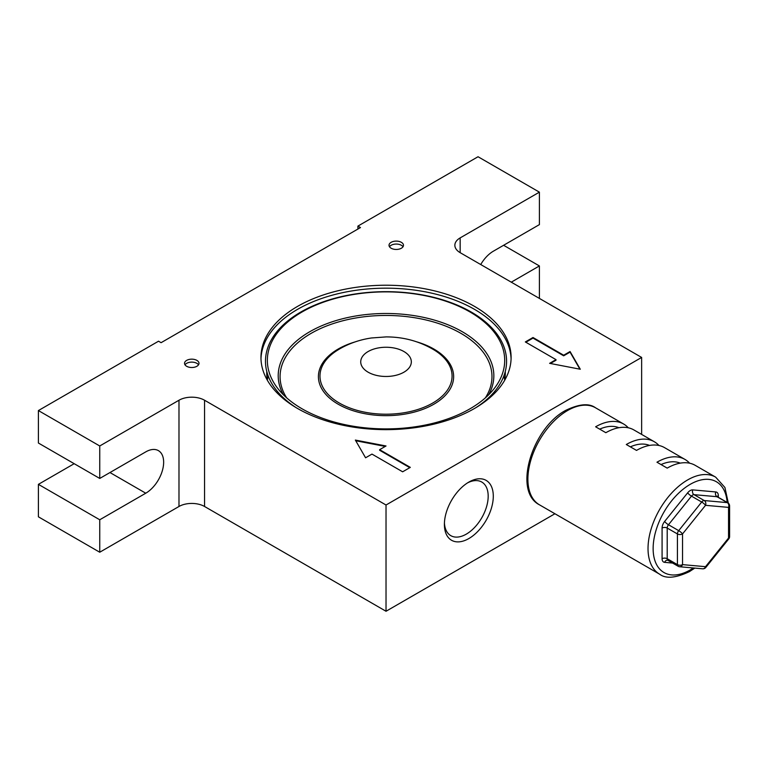 <?xml version="1.0" encoding="UTF-8"?>
<svg xmlns="http://www.w3.org/2000/svg" width="768" height="768" viewBox="0 0 768 768"><rect width="100%" height="100%" fill="white"/><g stroke="black" fill="none" stroke-linecap="round" stroke-linejoin="round"><path stroke-width="1.15" d="M468.845 482.093L468.845 482.093A34.579 19.968 -60 0 1 493.296 496.205A34.579 19.968 -60 0 1 468.845 538.56A34.579 19.968 -60 0 1 444.394 524.438A34.579 19.968 -60 0 1 468.845 482.093L468.845 482.093M444.432 522.902A30.96 17.875 120 0 0 450.806 535.661A30.96 17.875 120 0 0 466.291 534.134A30.96 17.875 120 0 0 486.518 506.842A30.96 17.875 120 0 0 481.766 482.035A30.96 17.875 120 0 0 467.53 482.89M401.366 242.333A7.229 4.176 0 0 0 393.485 241.421A7.229 4.176 0 0 0 389.021 245.28A7.229 4.176 0 0 0 391.142 248.227A7.229 4.176 0 0 0 399.014 249.139A7.229 4.176 0 0 0 403.478 245.28A7.229 4.176 0 0 0 401.366 242.333M403.018 246.758A7.229 4.176 0 0 0 401.366 245.28A7.229 4.176 0 0 0 389.491 246.758M196.877 360.384A7.229 4.176 0 0 0 188.995 359.482A7.229 4.176 0 0 0 184.531 363.341A7.229 4.176 0 0 0 186.653 366.288A7.229 4.176 0 0 0 194.534 367.19A7.229 4.176 0 0 0 198.998 363.341A7.229 4.176 0 0 0 196.877 360.384M198.528 364.819A7.229 4.176 0 0 0 196.877 363.341A7.229 4.176 0 0 0 185.002 364.819M260.976 358.915A125.069 72.211 180 0 1 339.35 293.395A125.069 72.211 180 0 1 474.47 309.331A125.069 72.211 180 0 1 511.075 358.915M297.59 408.499A125.069 72.211 180 0 1 260.957 357.437A125.069 72.211 180 0 1 338.16 290.726A125.069 72.211 180 0 1 474.47 306.374A125.069 72.211 180 0 1 511.104 357.437A125.069 72.211 180 0 1 433.891 424.147A125.069 72.211 180 0 1 297.59 408.499M267.408 380.333A119.29 68.87 180 0 1 266.736 373.046A119.29 68.87 180 0 1 266.765 371.434M267.35 379.997A119.29 68.87 180 0 1 268.234 376.07M38.4 410.563L158.534 341.203L161.088 342.682L360.47 227.568L357.907 226.099L478.042 156.739L539.395 192.154L460.157 237.898L460.157 252.662L641.635 357.437L386.026 505.008L204.547 400.234L204.547 506.486A18.077 10.435 0 0 0 178.982 506.486L99.744 552.23L99.744 519.773L145.757 493.21A25.306 14.611 120 0 0 162.288 470.909A25.306 14.611 120 0 0 158.41 450.634A25.306 14.611 120 0 0 145.757 451.882L99.744 478.445L99.744 445.978L38.4 410.563L38.4 443.03L99.744 478.445M563.674 355.219L533.002 337.517L525.331 341.942L556.003 359.645L549.619 363.341L580.291 369.245L570.067 351.533L563.674 355.219L563.674 355.814L533.002 338.102L533.002 337.517M178.982 506.486L178.982 400.234L99.744 445.978M178.982 400.234A18.077 10.435 180 0 1 204.547 400.234M460.157 252.662A18.077 10.435 180 0 1 454.858 245.28A18.077 10.435 180 0 1 460.157 237.898M410.314 467.376L402.643 471.802L371.971 454.099L365.578 457.786L355.354 440.074L386.026 445.978L379.632 449.674L410.314 467.376M503.606 245.28L539.395 265.939L539.395 298.406M357.907 229.046L357.907 226.099M480.73 264.538A25.306 14.611 120 0 1 493.382 251.184L539.395 224.621L539.395 192.154M74.189 463.69L38.4 484.349L38.4 516.816L99.744 552.23M38.4 484.349L99.744 519.773M554.928 513.744L386.026 611.261L386.026 505.008M641.635 434.41L641.635 357.437M386.026 611.261L204.547 506.486M511.277 282.173L539.395 265.939M503.818 376.07A119.29 68.87 180 0 1 504.71 379.997M505.286 371.434A119.29 68.87 180 0 1 505.315 373.046A119.29 68.87 180 0 1 504.643 380.333M579.907 369.168L570.067 352.128L563.674 355.814M570.067 352.128L570.067 351.533M556.003 359.645L556.003 360.24L550.387 363.485M533.002 338.102L525.84 342.24M355.738 440.746L385.258 446.419M409.795 467.674L379.632 450.259L379.632 449.674M475.968 407.616A120.547 69.6 0 0 0 496.07 389.683A120.547 69.6 0 0 0 454.387 303.946A120.547 69.6 0 0 0 300.787 312.058A120.547 69.6 0 0 0 275.981 389.683A120.547 69.6 0 0 0 296.083 407.616M469.939 408.835A118.675 68.515 0 0 0 494.362 388.358A118.675 68.515 0 0 0 453.322 303.955A118.675 68.515 0 0 0 302.112 311.942A118.675 68.515 0 0 0 277.699 388.358A118.675 68.515 0 0 0 469.939 408.835M729.6 536.582L729.6 505.91A3.619 3.619 0 0 0 727.795 502.781A3.619 2.083 120 0 0 727.267 502.618A3.619 2.851 95.1 0 1 728.544 507.379L705.533 505.325L682.531 533.942A3.619 2.083 180 0 1 677.424 533.942L667.2 528.048L667.2 558.72L677.424 564.624L677.424 533.942A3.619 2.083 120 0 1 678.701 530.65L701.702 502.032A3.619 0.768 38.8 0 1 705.533 505.325A3.619 2.851 95.1 0 0 704.256 500.554L727.267 502.618L717.043 496.714L694.032 494.659L704.256 500.554A3.619 2.083 120 0 0 702.979 500.899A3.619 2.083 120 0 0 701.702 502.032L691.478 496.128L668.477 524.746L678.701 530.65A3.619 0.768 38.8 0 1 682.531 533.942L682.531 564.624L705.533 566.678A3.619 2.851 95.1 0 1 702.662 568.8A3.619 3.619 0 0 0 705.802 567.466L728.803 538.848A3.619 3.619 0 0 0 729.6 536.582A3.619 2.083 180 0 1 728.544 538.051A3.619 0.768 38.8 0 1 728.803 538.848M715.661 477.149L695.213 465.341A56.026 32.352 120 0 0 667.2 468.115L656.966 462.211A56.026 32.352 120 0 1 684.989 459.437L664.541 447.629A56.026 32.352 120 0 0 636.518 450.403L626.294 444.509A56.026 32.352 120 0 1 654.317 441.734L633.869 429.926A56.026 32.352 120 0 0 605.846 432.701L595.622 426.797A56.026 32.352 120 0 1 623.635 424.022L595.526 407.789A56.026 32.352 120 0 0 567.504 410.563A56.026 32.352 120 0 0 530.909 459.936A56.026 32.352 120 0 0 539.491 504.835L659.626 574.195A56.026 32.352 -60 0 1 651.043 529.296A56.026 32.352 -60 0 1 687.648 479.923A56.026 32.352 -60 0 1 715.661 477.149L724.906 487.459L728.314 503.136M689.626 463.2A56.026 32.352 120 0 0 684.989 459.437M658.954 445.498A56.026 32.352 120 0 0 654.317 441.734M628.282 427.786A56.026 32.352 120 0 0 623.635 424.022M672.605 563.069L664.637 562.349A7.229 4.176 120 0 1 662.083 558.72A3.619 2.083 0 0 1 667.2 558.72A3.619 2.083 -60 0 0 667.949 560.371L678.173 566.275A3.619 2.083 120 0 1 677.424 564.624A3.619 2.083 180 0 0 682.531 564.624A3.619 2.851 95.1 0 1 679.651 566.746L702.662 568.8M729.6 505.91A3.619 2.083 180 0 1 728.544 507.379L728.544 538.051L705.533 566.678A3.619 0.768 38.8 0 1 705.802 567.466M599.693 429.139A50.611 29.222 -60 0 1 618.893 427.718M630.365 446.851A50.611 29.222 -60 0 1 649.565 445.43M661.037 464.563A50.611 29.222 -60 0 1 680.246 463.133M109.968 472.541L145.757 493.21M416.966 341.914A67.613 39.034 180 0 1 433.834 404.227A67.613 39.034 180 0 1 338.218 404.227A67.613 39.034 180 0 1 338.218 349.018A67.613 39.034 180 0 1 355.085 341.914M337.392 350.275A66.048 38.131 0 0 0 340.32 403.603A66.048 38.131 0 0 0 432.73 403.037A66.048 38.131 0 0 0 434.659 350.275C419.971 341.366 403.805 336.912 386.179 336.902L371.424 337.978C360.163 339.629 349.661 343.21 339.936 348.739L337.392 350.275M283.363 394.752A107.818 62.246 180 0 1 309.782 331.718A107.818 62.246 180 0 1 442.195 322.598A107.818 62.246 180 0 1 488.688 394.752M485.376 397.862A105.936 61.162 0 0 0 443.203 325.123A105.936 61.162 0 0 0 311.117 333.37A105.936 61.162 0 0 0 286.675 397.862M403.92 372.192A25.306 14.611 0 0 0 403.92 351.533A25.306 14.611 0 0 0 368.131 351.533A25.306 14.611 0 0 0 368.131 372.192A25.306 14.611 0 0 0 403.92 372.192M727.142 502.406A52.416 30.259 120 0 0 690.202 484.349A52.416 30.259 120 0 0 653.136 548.544A52.416 30.259 120 0 0 690.202 569.942A52.416 30.259 120 0 0 693.35 567.965M691.478 496.128A3.619 2.083 -60 0 1 692.755 494.995A3.619 2.083 -60 0 1 694.032 494.659A3.619 2.851 -84.9 0 1 692.755 489.888A7.229 4.176 120 0 0 687.648 492.835A3.619 0.768 -141.2 0 0 691.478 496.128M662.083 558.72L662.083 528.048A7.229 4.176 120 0 1 664.637 521.453L687.648 492.835M692.755 489.888L715.757 491.942A3.619 2.851 -84.9 0 0 717.043 496.714A3.619 2.083 -60 0 1 717.571 496.877L727.795 502.781M718.32 497.309L718.32 495.581A7.229 4.176 120 0 0 715.757 491.942M662.083 528.048A3.619 2.083 0 0 1 667.2 528.048A3.619 2.083 -60 0 1 668.477 524.746A3.619 0.768 -141.2 0 1 664.637 521.453M667.949 560.371L667.517 560.227A3.619 2.851 -84.9 0 0 664.637 562.349M718.32 495.581A3.619 2.083 0 0 0 717.312 496.675M489.898 397.661L496.07 389.683M282.163 397.661L275.981 389.683M539.491 504.835C512.65 491.424 532.147 428.064 565.699 410.381C579.168 403.891 589.104 403.027 595.526 407.789M694.79 568.099L689.453 571.603C675.763 578.093 665.827 578.957 659.626 574.195M678.173 566.275A3.619 3.619 0 0 0 679.651 566.746M717.254 497.05L717.187 496.512L717.571 496.877"/></g></svg>
